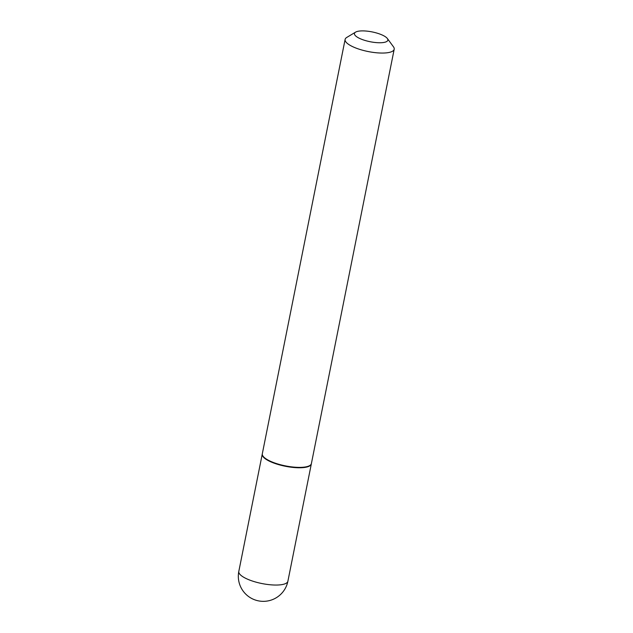 <?xml version="1.0" encoding="UTF-8"?>
<svg xmlns="http://www.w3.org/2000/svg" width="633" height="633" viewBox="0 0 633 633"><rect width="100%" height="100%" fill="white"/><g stroke="black" fill="none" stroke-linecap="round" stroke-linejoin="round"><path stroke-width="0.95" d="M262.291 453.956A25.027 7.359 11.3 0 0 262.244 454.138A25.027 7.359 11.3 0 0 296.956 467.716A25.027 7.359 11.3 0 0 311.325 463.949A25.027 7.359 11.3 0 0 311.357 463.76M355.572 32.141L346.742 37.45A25.027 7.359 11.3 0 0 345.112 39.428L262.315 453.766A25.027 7.359 11.3 0 0 263.067 456.219L263.368 456.638A24.624 7.24 11.3 0 0 264.76 458.086A24.624 7.24 11.3 0 0 287.453 466.537A24.624 7.24 11.3 0 0 309.323 465.817L309.766 465.556A25.027 7.359 11.3 0 0 311.396 463.57L394.193 49.239A25.027 7.359 11.3 0 0 393.449 46.779L387.333 38.486A17.02 5.001 11.3 0 0 386.367 37.489A17.02 5.001 11.3 0 0 370.693 31.65A17.02 5.001 11.3 0 0 355.572 32.141A17.02 5.001 11.3 0 0 355.928 36.168A17.02 5.001 11.3 0 0 376.73 42.64A17.02 5.001 11.3 0 0 387.333 38.486M263.067 456.219A25.027 7.359 11.3 0 0 264.475 457.699A25.027 7.359 11.3 0 0 287.54 466.276A25.027 7.359 11.3 0 0 309.766 465.556M345.112 39.428A25.027 7.359 11.3 0 0 347.272 43.36A25.027 7.359 11.3 0 0 374.15 52.515A25.027 7.359 11.3 0 0 394.193 49.239M287.888 581.229A25.027 25.027 0 0 1 247.115 595.368A25.027 25.027 0 0 1 238.807 571.425A25.027 7.359 11.3 0 0 240.967 575.35A25.027 7.359 11.3 0 0 273.519 584.995A25.027 7.359 11.3 0 0 287.888 581.229L311.325 463.949M238.807 571.425L262.244 454.138"/></g></svg>
